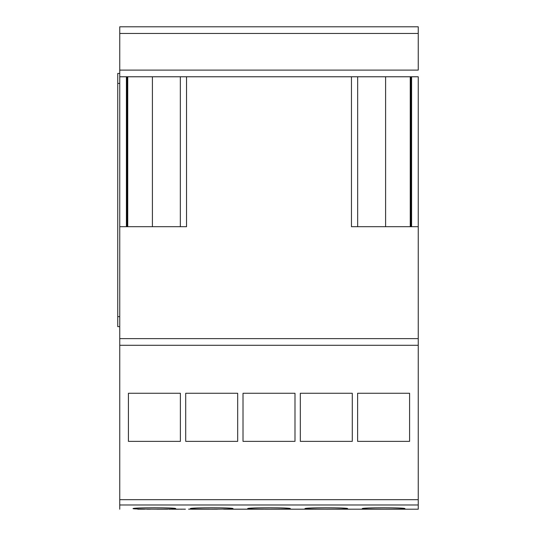 <?xml version="1.0" encoding="UTF-8"?>
<svg xmlns="http://www.w3.org/2000/svg" width="536" height="536" viewBox="0 0 536 536"><rect width="100%" height="100%" fill="white"/><g stroke="black" fill="none" stroke-linecap="round" stroke-linejoin="round"><path stroke-width="0.8" d="M265.333 509.2L312.977 509.2M217.361 509.2L188.598 509.153M233.234 509.2L263.337 509.2M402.261 509.2L390.932 509.2M388.935 509.2L386.932 509.2L388.935 509.2M378.275 509.2L386.932 509.2M283.658 509.2L281.661 509.2M178.957 509.187L174.388 509.2M167.721 509.2L153.785 509.153M144.606 509.2L137.98 509.2M201.201 509.2L209.395 509.2M232.771 509.2L226.607 509.2M185.396 509.2L182.193 509.153M172.156 509.153L168.954 509.2M150.368 509.2L147.166 509.2M144.151 509.2L137.792 509.2M223.619 509.16L418.248 509.2L418.248 504.979L418.248 509.2L404.258 509.2M376.272 509.2L370.014 509.2M365.954 509.2L361.901 509.2M350.584 509.2L344.387 509.2M340.333 509.2L336.702 509.2M327.945 509.2L326.451 509.2M315.771 509.2L314.974 509.2M117.753 326.632L119.749 326.632L117.753 326.632L117.753 83.435L119.749 83.435L119.749 26.8L127.414 26.8M351.462 76.775L351.462 226.688L418.248 226.688L418.248 499.673L119.749 499.673L119.749 509.2M119.749 499.673L119.749 226.688L186.535 226.688L186.535 76.775M180.666 509.2L182.133 509.2M404.921 508.644C406.248 509.314 360.963 509.314 362.282 508.644C360.949 507.485 406.221 507.478 404.921 508.644M347.623 508.644C348.949 509.314 303.664 509.314 304.977 508.644C303.644 507.485 348.916 507.478 347.623 508.644M290.318 508.644C291.644 509.314 246.359 509.314 247.679 508.644C246.346 507.485 291.618 507.478 290.318 508.644M233.019 508.644C234.346 509.314 189.061 509.314 190.374 508.644C189.041 507.485 234.312 507.478 233.019 508.644M175.721 508.644C177.041 509.314 131.756 509.314 133.075 508.644C131.742 507.485 177.014 507.478 175.721 508.644M223.619 509.187L226.42 509.2M150.368 509.153L147.166 509.153M165.537 509.193L156.994 509.2M185.396 509.153L168.954 509.153M200.343 509.193L191.801 509.2M217.214 509.153L214.011 509.2M172.21 509.2L173.684 509.2M119.749 70.109L418.248 70.109L418.248 26.8L418.248 33.46L119.749 33.46M418.248 60.112L418.248 26.8L410.589 26.8M418.248 499.673L418.248 504.979L119.749 504.979M119.749 345.291L418.248 345.291L418.248 338.625L119.749 338.625L418.248 338.625M418.248 76.775L418.248 226.688L418.248 76.775L418.248 226.688L418.248 76.775L119.749 76.775L119.749 226.688L119.749 76.775M316.307 76.775L278.995 76.775M259.002 76.775L221.69 76.775M119.749 73.439L117.753 73.439L119.749 73.439M368.942 26.8L336.293 26.8M316.307 26.8L273.997 26.8M264 26.8L221.69 26.8M201.704 26.8L169.054 26.8M185.711 393.263L237.683 393.263L237.683 441.363L185.711 441.363L185.711 393.263L185.711 441.363M300.314 393.263L352.286 393.263L352.286 441.363L300.314 441.363L300.314 393.263L300.314 441.363M357.619 393.263L409.591 393.263L409.591 441.363L357.619 441.363L357.619 393.263L357.619 441.363M243.016 393.263L294.988 393.263L294.988 441.363L243.016 441.363L243.016 393.263L243.016 441.363M128.412 393.263L180.384 393.263L180.384 441.363L128.412 441.363L128.412 393.263L128.412 441.363M418.248 26.8L119.749 26.8M117.753 83.435L117.753 73.439M127.742 226.688L127.742 76.775L127.742 226.688M410.254 226.688L410.254 76.775M119.749 316.642L117.753 316.642M126.409 226.688L126.409 76.775M411.588 226.688L411.588 76.775M357.673 226.688L357.673 76.775M180.331 226.688L180.331 76.775M127.079 226.688L127.079 76.775M410.918 226.688L410.918 76.775M385.598 226.688L385.598 76.775M152.398 226.688L152.398 76.775"/></g></svg>

